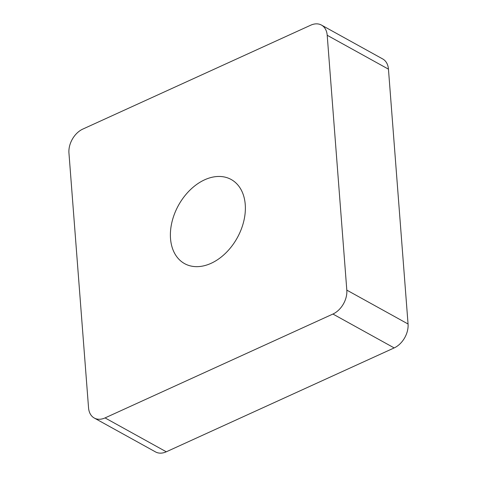 <?xml version="1.0" encoding="UTF-8"?>
<svg xmlns="http://www.w3.org/2000/svg" width="477" height="477" viewBox="0 0 477 477"><rect width="100%" height="100%" fill="white"/><g stroke="black" fill="none" stroke-linecap="round" stroke-linejoin="round"><path stroke-width="0.72" d="M204.663 179.793A48.082 33.581 119 0 1 231.154 179.483A48.082 33.581 119 0 1 237.266 237.814A48.082 33.581 119 0 1 184.605 263.638A48.082 33.581 119 0 1 171.976 221.972A48.082 33.581 119 0 1 204.663 179.793M310.706 25.203L82.825 129.082A19.557 13.66 -61 0 0 68.944 152.998L88.549 407.847A19.557 13.66 -61 0 0 94.279 418.037A19.557 13.66 -61 0 0 105.053 417.912L332.928 314.039A19.557 13.66 -61 0 0 346.815 290.123L327.204 35.274A19.557 13.66 -61 0 0 321.48 25.084A19.557 13.66 -61 0 0 310.706 25.203M105.053 417.912L166.294 451.797L394.175 347.918L332.928 314.039M346.815 290.123L408.056 324.002L388.451 69.153L327.204 35.274M408.056 324.002A19.557 13.66 119 0 1 394.175 347.918M166.294 451.797A19.557 13.66 119 0 1 155.52 451.916L94.279 418.037M321.48 25.084L382.721 58.963A19.557 13.66 119 0 1 388.451 69.153"/></g></svg>
